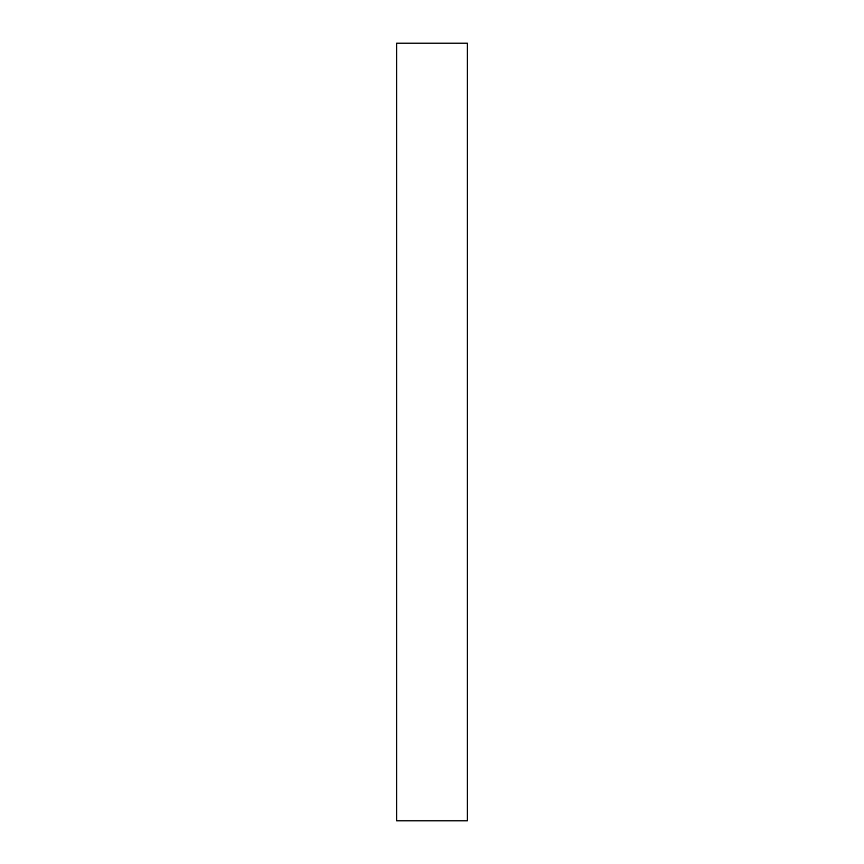 <?xml version="1.0" encoding="UTF-8"?>
<svg xmlns="http://www.w3.org/2000/svg" width="864" height="864" viewBox="0 0 864 864"><rect width="100%" height="100%" fill="white"/><g stroke="black" fill="none" stroke-linecap="round" stroke-linejoin="round"><path stroke-width="1.3" d="M467.348 432L467.348 820.8L396.652 820.8L396.652 43.2L467.348 43.2L467.348 432"/></g></svg>
